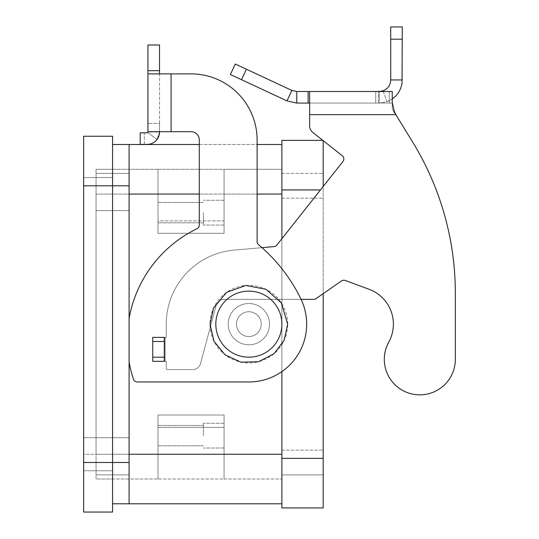 <?xml version="1.0" encoding="UTF-8"?>
<svg xmlns="http://www.w3.org/2000/svg" width="539" height="539" viewBox="0 0 539 539"><rect width="100%" height="100%" fill="white"/><g stroke="black" fill="none" stroke-linecap="round" stroke-linejoin="round"><path stroke-width="0.4" stroke-dasharray="2.69 2.02" d="M455.334 359.338L455.334 293.263L455.334 359.338A35.513 35.513 0 0 1 410.94 393.726A35.513 35.513 0 0 1 388.747 342.144A35.513 35.513 0 0 0 410.94 393.726A35.513 35.513 0 0 0 455.334 359.338A35.513 35.513 0 0 1 410.94 393.726A35.513 35.513 0 0 1 388.747 342.144A37.164 37.164 0 0 0 369.1 289.281A37.164 37.164 0 0 1 388.747 342.144A37.164 37.164 0 0 0 369.1 289.281L345.263 280.482A4.13 4.13 0 0 0 341.483 280.96A4.13 4.13 0 0 1 345.263 280.482M324.862 91.509L351.933 91.509L324.862 91.65M339.705 91.509L314.453 91.509L339.705 91.65M344.866 91.65L346.927 91.65L344.866 91.65M364.162 91.509L335.575 91.509L364.162 91.65M304.602 91.509L366.547 91.509L304.602 91.65M309.965 91.65L349.629 91.65L309.965 91.509M349.629 91.65L351.691 91.509L349.629 91.65M346.745 91.509L355.841 91.509L346.745 91.65M355.841 91.509L354.628 91.509L355.841 91.509M316.521 91.65L314.453 91.65L316.521 91.65M379.166 91.509L379.166 96.542L379.166 91.509L375.723 91.509L392.244 91.509L375.723 91.509L383.074 90.828C387.912 88.807 390.465 85.182 390.728 79.947L390.728 26.95L402.289 26.95L402.289 79.947L390.728 79.947M392.244 102.309L392.244 108.474L392.244 102.309L392.244 108.474L394.07 112.644L394.07 110.643L395.835 114.639L412.746 142.235A289.079 289.079 0 0 1 455.334 293.263A289.079 289.079 0 0 0 412.746 142.235L395.835 114.639L394.07 112.644L392.244 108.474L392.244 91.509L309.649 91.509L309.649 103.07L392.244 103.07L309.649 103.07L309.649 125.924A8.26 8.26 0 0 0 312.782 132.405L342.265 155.724A4.13 4.13 0 0 1 342.945 161.525L276.871 245.056A4.13 4.13 0 0 1 273.987 246.606L234.115 250.096A74.335 74.335 0 0 0 166.255 324.148L166.255 337.367L152.732 337.367L166.255 337.367L166.255 324.148A74.335 74.335 0 0 1 234.115 250.096L273.987 246.606A4.13 4.13 0 0 0 276.871 245.056L342.945 161.525A4.13 4.13 0 0 0 342.265 155.724L312.782 132.405A8.26 8.26 0 0 1 309.649 125.924L309.649 91.509L309.649 103.07L296.76 103.07L296.76 91.509L309.649 91.509M296.76 91.509L291.875 90.424L286.991 100.908L296.76 103.07M341.483 280.96L314.924 299.374L224.076 299.374A8.26 8.26 0 0 0 216.099 305.492L200.562 363.454A8.26 8.26 0 0 1 192.585 369.579L167.912 369.579A1.651 1.651 0 0 1 166.255 367.921L166.255 361.319L152.732 361.319L152.732 337.367L164.294 337.367L152.732 337.367L164.294 337.367L164.294 361.319L164.294 337.367L164.294 361.319L164.294 337.367L164.294 361.319L152.732 361.319L165.123 361.319L152.732 361.319L152.732 337.367L165.123 337.367L152.732 337.367L152.732 361.319L152.732 337.367L152.732 361.319L152.732 337.367L152.732 361.319L164.294 361.319L164.294 337.367L164.294 361.319L166.255 361.319L166.255 367.921A1.651 1.651 0 0 0 167.912 369.579L192.585 369.579A8.26 8.26 0 0 0 200.562 363.454L216.099 305.492A8.26 8.26 0 0 1 224.076 299.374L314.924 299.374L341.483 280.96L314.924 299.374L224.076 299.374A8.26 8.26 0 0 0 216.099 305.492L200.562 363.454A8.26 8.26 0 0 1 192.585 369.579L167.912 369.579A1.651 1.651 0 0 1 166.255 367.921L166.255 361.319L165.123 361.319L166.255 361.319L166.255 367.921A1.651 1.651 0 0 0 167.912 369.579L192.585 369.579A8.26 8.26 0 0 0 200.562 363.454L216.099 305.492A8.26 8.26 0 0 1 224.076 299.374L301.085 299.374M323.184 293.647L323.184 507.92L281.89 507.92L281.89 140.376L323.184 140.376L323.184 186.501M383.074 90.828L386.982 101.709L379.166 103.07L375.723 103.07L375.723 91.509L375.723 103.07L379.166 103.07L379.166 96.542L379.166 103.07L386.982 101.709C396.657 97.674 401.757 90.417 402.289 79.947M392.244 91.509L392.244 103.07L389.293 103.07L392.244 103.07L392.244 91.509M378.674 103.07L389.293 103.07L375.723 103.07L378.674 103.07L378.674 91.509L378.674 103.07M286.991 100.908L230.396 74.517L235.287 64.04L291.875 90.424M383.317 91.509L386.982 101.709L392.244 99.021M394.07 110.643L394.07 112.644L395.835 114.639L309.649 114.639L309.649 103.07M261.988 247.657L234.115 250.096A74.335 74.335 0 0 0 166.255 324.148L166.255 337.367L165.123 337.367L166.255 337.367L166.255 324.148A74.335 74.335 0 0 1 234.115 250.096L273.987 246.606A4.13 4.13 0 0 0 276.871 245.056L342.945 161.525A4.13 4.13 0 0 0 342.265 155.724M412.746 142.235A289.079 289.079 0 0 1 455.334 293.263M312.782 132.405A8.26 8.26 0 0 1 309.649 125.924L309.649 114.639L395.835 114.639L309.649 114.639M375.723 91.509L375.723 103.07L375.723 91.509M152.732 361.319L164.294 361.319L152.732 361.319M269.5 324.148A20.65 20.65 0 0 1 248.85 344.798A20.65 20.65 0 0 1 228.206 324.148A20.65 20.65 0 0 1 248.85 303.504A20.65 20.65 0 0 1 269.5 324.148A20.65 20.65 0 0 0 248.85 303.504A20.65 20.65 0 0 0 228.206 324.148A20.65 20.65 0 0 0 248.85 344.798A20.65 20.65 0 0 0 269.5 324.148A20.65 20.65 0 0 0 248.85 303.504A20.65 20.65 0 0 0 228.206 324.148A20.65 20.65 0 0 0 248.85 344.798A20.65 20.65 0 0 0 269.5 324.148A20.65 20.65 0 0 0 248.85 303.504A20.65 20.65 0 0 0 228.206 324.148A20.65 20.65 0 0 0 248.85 344.798A20.65 20.65 0 0 0 269.5 324.148A20.65 20.65 0 0 1 248.85 344.798A20.65 20.65 0 0 1 228.206 324.148A20.65 20.65 0 0 1 248.85 303.504A20.65 20.65 0 0 1 269.5 324.148A20.65 20.65 0 0 0 248.85 303.504A20.65 20.65 0 0 0 228.206 324.148A20.65 20.65 0 0 0 248.85 344.798A20.65 20.65 0 0 0 269.5 324.148A20.65 20.65 0 0 0 248.85 303.504A20.65 20.65 0 0 0 228.206 324.148A20.65 20.65 0 0 0 248.85 344.798A20.65 20.65 0 0 0 269.5 324.148A20.65 20.65 0 0 0 248.85 303.504A20.65 20.65 0 0 0 228.206 324.148A20.65 20.65 0 0 0 248.85 344.798A20.65 20.65 0 0 0 269.5 324.148M129.09 318.421A123.889 123.889 0 0 1 196.971 228.752A123.889 123.889 0 0 0 129.09 318.421L129.09 362.013L129.09 318.421A123.889 123.889 0 0 1 196.971 228.752A4.13 4.13 0 0 0 199.295 225.039L199.295 139.965A8.26 8.26 0 0 0 191.035 131.705L159.51 131.705L159.51 73.89L191.035 73.89A66.075 66.075 0 0 1 257.11 139.965L257.11 241.553A4.13 4.13 0 0 0 258.585 244.719A165.19 165.19 0 0 1 300.823 298.815A57.814 57.814 0 0 1 248.85 381.962L137.351 381.962A4.13 4.13 0 0 1 133.429 379.133A123.889 123.889 0 0 1 129.09 362.013L129.09 318.421L129.09 362.013A123.889 123.889 0 0 0 133.429 379.133A123.889 123.889 0 0 1 129.09 362.013M236.459 324.148A12.39 12.39 0 0 0 248.85 336.538A12.39 12.39 0 0 0 261.24 324.148A12.39 12.39 0 0 0 248.85 311.758A12.39 12.39 0 0 0 236.459 324.148A12.39 12.39 0 0 0 248.85 336.538A12.39 12.39 0 0 0 261.24 324.148A12.39 12.39 0 0 0 248.85 311.758A12.39 12.39 0 0 0 236.459 324.148A12.39 12.39 0 0 1 248.85 311.758A12.39 12.39 0 0 1 261.24 324.148A12.39 12.39 0 0 1 248.85 336.538A12.39 12.39 0 0 1 236.459 324.148A12.39 12.39 0 0 0 248.85 336.538A12.39 12.39 0 0 0 261.24 324.148A12.39 12.39 0 0 0 248.85 311.758A12.39 12.39 0 0 0 236.459 324.148M112.57 144.506L112.57 512.05L83.666 512.05L83.666 136.246L112.57 136.246L112.57 185.807L112.57 144.506L129.09 144.506L129.09 454.236L129.09 144.506L281.89 144.506L281.89 454.236L281.89 144.506M281.89 371.593L281.89 238.71M281.89 503.79L281.89 454.236L281.89 503.79L129.09 503.79L129.09 454.236L129.09 503.79L112.57 503.79L112.57 462.496L112.57 503.79M323.184 474.886L323.184 173.417L323.184 474.886L281.89 474.886L281.89 173.417L281.89 474.886L323.184 474.886M281.89 479.009L281.89 169.286L281.89 479.009L224.076 479.009L224.076 415.003L224.076 479.009L158.001 479.009L158.001 415.003L158.001 479.009L224.076 479.009L224.076 415.003L158.001 415.003L224.076 415.003L224.076 479.009L281.89 479.009M224.076 435.653L224.076 423.263L224.076 435.653M203.425 435.653L203.425 423.263L203.425 435.653M158.001 435.653L158.001 425.493L158.001 435.653M158.001 415.003L224.076 415.003L158.001 415.003L158.001 479.009L158.001 427.393L224.076 427.393L158.001 427.393L158.001 415.003M281.89 194.067L224.076 194.067L224.076 233.299L158.001 233.299L158.001 169.286L224.076 169.286L224.076 194.067L224.076 169.286L158.001 169.286L158.001 233.299L158.001 169.286L96.057 169.286L112.57 169.286L112.57 479.009L112.57 169.286L96.057 169.286L158.001 169.286L158.001 220.909L224.076 220.909L224.076 169.286L281.89 169.286L224.076 169.286L224.076 233.299L224.076 220.909L158.001 220.909L158.001 233.299L224.076 233.299L224.076 194.067L281.89 194.067L129.09 194.067M96.057 454.236L96.057 194.067L96.057 479.009L158.001 479.009L96.057 479.009L112.57 479.009L96.057 479.009L96.057 169.286L96.057 454.236L158.001 454.236L96.057 454.236L112.57 454.236L112.57 177.547L112.57 470.756L112.57 454.236L83.666 454.236L83.666 177.547L83.666 470.756L83.666 454.236L112.57 454.236L96.057 454.236M224.076 212.649L224.076 225.039L224.076 212.649M203.425 212.649L203.425 225.039L203.425 212.649M158.001 212.649L158.001 222.809L158.001 212.649M158.001 233.299L224.076 233.299L158.001 233.299M96.057 169.286L96.057 194.067L96.057 169.286M112.57 177.547L83.666 177.547L112.57 177.547M112.57 470.756L83.666 470.756L112.57 470.756M83.666 191.999L83.666 173.417L83.666 191.999M83.666 456.297L83.666 474.886L83.666 456.297M199.295 144.506L257.11 144.506M129.09 191.999L129.09 173.417L129.09 191.999M129.09 456.297L129.09 474.879L129.09 456.297M199.295 139.965L199.295 225.039A4.13 4.13 0 0 1 196.971 228.752A4.13 4.13 0 0 0 199.295 225.039L199.295 139.965A8.26 8.26 0 0 0 191.035 131.705L147.949 131.705L147.949 123.444L147.949 132.015L147.949 123.444L147.949 131.705L147.949 123.444L159.51 123.444L147.949 123.444L159.51 123.444L159.51 131.705L171.079 131.705L171.079 73.89L159.51 73.89L159.51 131.705L147.949 131.705L159.51 131.705M191.035 73.89A66.075 66.075 0 0 1 257.11 139.965L257.11 241.553A4.13 4.13 0 0 0 258.585 244.719A165.19 165.19 0 0 1 300.823 298.815A57.814 57.814 0 0 1 248.85 381.962L137.351 381.962A4.13 4.13 0 0 1 133.429 379.133A4.13 4.13 0 0 0 137.351 381.962L248.85 381.962A57.814 57.814 0 0 0 300.823 298.815A165.19 165.19 0 0 0 258.585 244.719A4.13 4.13 0 0 1 257.11 241.553L257.11 139.965A66.075 66.075 0 0 0 191.035 73.89L171.079 73.89L171.079 131.705L171.079 73.89L147.949 73.89L159.51 73.89L159.51 44.98L147.949 44.98L147.949 131.705M147.949 132.015L147.949 123.444L159.51 123.444L159.51 132.015L157.017 139.473L159.51 132.015L147.949 132.015L147.78 132.513A0.829 0.829 0 0 1 147.127 132.843L140.207 132.843L140.207 144.405L147.127 144.405A12.39 12.39 0 0 0 157.017 139.473A12.39 12.39 0 0 1 147.127 144.405A12.39 12.39 0 0 0 159.51 132.015L147.949 132.015A0.829 0.829 0 0 1 147.127 132.843L144.337 132.843L147.127 132.843M144.337 144.405L144.337 132.843L140.207 132.843L144.337 132.843L144.337 144.405L140.207 144.405L140.207 132.843L140.207 144.405L147.127 144.405M191.035 131.705L171.079 131.705M147.949 73.89L159.51 73.89M129.09 144.506L129.09 503.79M96.057 191.999L96.057 173.417L96.057 191.999M96.057 456.297L96.057 474.886L96.057 456.297M287.671 324.148A38.821 38.821 0 0 0 248.85 285.333A38.821 38.821 0 0 0 210.035 324.148A38.821 38.821 0 0 0 248.85 362.969A38.821 38.821 0 0 0 287.671 324.148M281.89 173.417L323.184 173.417L281.89 173.417M165.123 361.319L165.123 337.367L165.123 361.319M389.293 91.509L389.293 103.07L389.293 91.509M308.119 91.509L308.119 103.07M390.728 39.192L402.289 39.192M164.294 341.497L152.732 341.497M164.294 357.189L152.732 357.189M246.377 69.214L241.492 79.691M129.09 454.236L281.89 454.236M320.469 189.937L281.89 189.937M281.89 458.366L323.184 458.366M96.057 194.067L158.001 194.067L96.057 194.067M199.295 194.067L257.11 194.067M281.89 324.148A33.041 33.041 0 0 0 248.85 291.114A33.041 33.041 0 0 0 215.816 324.148A33.041 33.041 0 0 0 248.85 357.189A33.041 33.041 0 0 0 281.89 324.148A33.041 33.041 0 0 0 248.85 291.114A33.041 33.041 0 0 0 215.816 324.148A33.041 33.041 0 0 0 248.85 357.189A33.041 33.041 0 0 0 281.89 324.148A33.041 33.041 0 0 0 248.85 291.114A33.041 33.041 0 0 0 215.816 324.148A33.041 33.041 0 0 0 248.85 357.189A33.041 33.041 0 0 0 281.89 324.148M147.78 132.513L157.017 139.473L147.78 132.513M147.949 70.676L159.51 70.676M83.666 185.807L129.09 185.807M83.666 462.496L129.09 462.496M281.89 450.105L323.184 450.105L281.89 450.105M281.89 198.197L323.184 198.197L281.89 198.197M224.076 423.263L203.425 423.263L224.076 423.263M203.425 425.493L158.001 425.493L203.425 425.493M224.076 225.039L203.425 225.039L224.076 225.039M203.425 222.809L158.001 222.809L203.425 222.809M203.425 202.489L158.001 202.489L203.425 202.489M96.057 210.581L129.09 210.581L96.057 210.581M96.057 437.722L129.09 437.722L96.057 437.722M96.057 474.886L129.09 474.879L96.057 474.879M96.057 173.417L129.09 173.417L96.057 173.417M96.057 437.715L83.666 437.715L96.057 437.715M224.076 200.259L203.425 200.259L224.076 200.259M224.076 448.037L203.425 448.037L224.076 448.037M203.425 445.807L158.001 445.807L203.425 445.807"/><path stroke-width="0.81" d="M345.263 280.482A4.13 4.13 0 0 0 341.483 280.96A4.13 4.13 0 0 1 345.263 280.482L369.1 289.281A37.164 37.164 0 0 1 388.747 342.144A35.513 35.513 0 0 0 410.94 393.726A35.513 35.513 0 0 0 455.334 359.338L455.334 293.263L455.334 359.338M296.76 91.509L296.76 103.07L286.991 100.908L230.396 74.517L235.287 64.04L291.875 90.424L296.76 91.509L392.244 91.509L392.244 102.309L394.07 110.643L395.835 114.639L412.746 142.235L395.835 114.639L309.649 114.639L309.649 125.924A8.26 8.26 0 0 0 312.782 132.405L342.265 155.724L323.184 140.632L323.184 186.501M281.89 238.71L281.89 140.376L322.868 140.376L312.782 132.405M379.166 91.509L383.074 90.828C387.912 88.807 390.465 85.182 390.728 79.947L390.728 26.95L402.289 26.95L402.02 83.478L400.612 88.591L398.577 92.519L395.828 95.982L392.244 99.021M286.991 100.908L291.875 90.424M309.649 103.07L296.76 103.07M390.728 79.947L402.289 79.947M392.244 102.309L394.07 110.643M309.649 91.509L309.649 114.639M342.265 155.724A4.13 4.13 0 0 1 342.945 161.525L276.871 245.056A4.13 4.13 0 0 1 273.987 246.606L261.988 247.657M301.085 299.374L314.924 299.374L341.483 280.96M455.334 293.263A289.079 289.079 0 0 0 412.746 142.235M152.732 341.497L152.732 337.367L164.294 337.367L164.294 361.319L152.732 361.319L152.732 341.497L164.294 341.497M129.09 318.421A123.889 123.889 0 0 1 196.971 228.752A4.13 4.13 0 0 0 199.295 225.039L199.295 139.965A8.26 8.26 0 0 0 191.035 131.705L147.949 131.705L147.949 73.89L191.035 73.89A66.075 66.075 0 0 1 257.11 139.965L257.11 241.553A4.13 4.13 0 0 0 258.585 244.719A165.19 165.19 0 0 1 300.823 298.815A57.814 57.814 0 0 1 248.85 381.962L137.351 381.962A4.13 4.13 0 0 1 133.429 379.133A123.889 123.889 0 0 1 129.09 362.013M281.89 458.366L323.184 458.366L323.184 507.92L281.89 507.92L281.89 371.593M323.184 458.366L323.184 293.647M83.666 462.496L83.666 512.05L112.57 512.05L112.57 136.246L83.666 136.246L83.666 462.496L129.09 462.496L129.09 144.506L199.295 144.506M112.57 144.506L129.09 144.506M257.11 144.506L281.89 144.506M112.57 503.79L281.89 503.79M129.09 503.79L129.09 462.496M171.079 131.705L171.079 73.89L191.035 73.89M199.295 139.965A8.26 8.26 0 0 0 191.035 131.705M147.949 131.705L147.949 132.015A0.829 0.829 0 0 1 147.127 132.843L140.207 132.843L140.207 144.405L147.127 144.405A12.39 12.39 0 0 0 159.51 132.015L159.51 131.705M147.949 70.676L159.51 70.676L159.51 44.98L147.949 44.98L147.949 73.89M159.51 70.676L159.51 73.89M147.127 132.843A0.829 0.829 0 0 0 147.78 132.513L147.949 132.015M144.337 144.405L147.127 144.405M308.119 91.509L308.119 103.07M383.074 90.828L383.317 91.509M390.728 39.192L402.289 39.192M164.294 357.189L152.732 357.189M246.377 69.214L241.492 79.691M281.89 189.937L320.469 189.937M129.09 194.067L199.295 194.067M257.11 194.067L281.89 194.067M129.09 454.236L281.89 454.236M83.666 185.807L129.09 185.807M281.89 324.148A33.041 33.041 0 0 0 248.85 291.114A33.041 33.041 0 0 0 215.816 324.148A33.041 33.041 0 0 0 248.85 357.189A33.041 33.041 0 0 0 281.89 324.148M210.035 324.148L213.471 308.173L226.542 292.381L245.804 285.448L265.916 289.281L281.297 302.837L287.671 324.148L284.107 340.399L274.061 353.665L258.504 361.75L240.98 362.161L225.059 354.824L213.99 341.227L210.035 324.148"/></g></svg>
